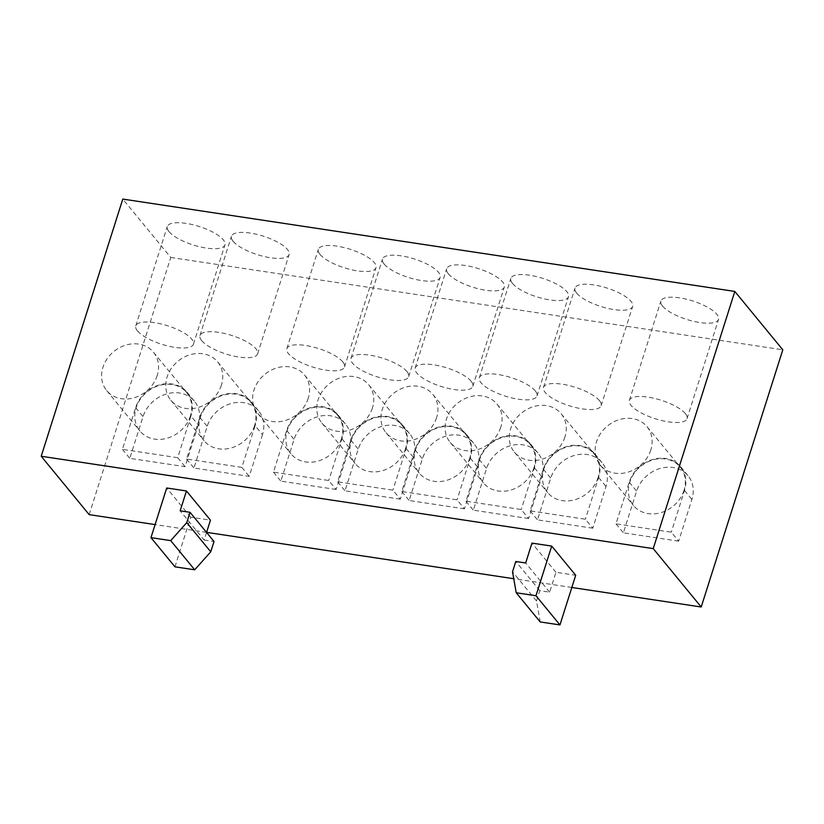 <?xml version="1.0" encoding="UTF-8"?>
<svg xmlns="http://www.w3.org/2000/svg" width="824" height="824" viewBox="0 0 824 824"><rect width="100%" height="100%" fill="white"/><g stroke="black" fill="none" stroke-linecap="round" stroke-linejoin="round"><path stroke-width="0.62" stroke-dasharray="4.12 3.09" d="M684.013 490.404A30.251 25.678 140.6 0 1 661.126 512.6A30.251 25.678 140.6 0 1 633.491 505.514A30.251 25.678 140.6 0 1 629.721 482.215A30.251 25.678 140.6 0 1 652.598 460.008A30.251 25.678 140.6 0 1 680.233 467.105A30.251 25.678 140.6 0 1 684.013 490.404M650.795 449.986A30.251 25.678 140.6 0 1 627.909 472.183A30.251 25.678 140.6 0 1 600.284 465.097A30.251 25.678 140.6 0 1 596.504 441.798A30.251 25.678 140.6 0 1 619.391 419.591A30.251 25.678 140.6 0 1 647.015 426.688A30.251 25.678 140.6 0 1 650.795 449.986M662.568 306.106A30.251 9.713 17.6 0 1 660.879 301.048A30.251 9.713 17.6 0 1 686.011 299.102A30.251 9.713 17.6 0 1 716.859 314.294A30.251 9.713 17.6 0 1 718.549 319.341A30.251 9.713 17.6 0 1 693.417 321.288A30.251 9.713 17.6 0 1 662.568 306.106M685.362 413.597A30.251 9.713 -162.4 0 0 654.503 398.404A30.251 9.713 -162.4 0 0 629.381 400.351A30.251 9.713 -162.4 0 0 631.06 405.398A30.251 9.713 -162.4 0 0 661.919 420.59A30.251 9.713 -162.4 0 0 687.041 418.644A30.251 9.713 -162.4 0 0 685.362 413.597M598.131 477.446A30.251 25.678 140.6 0 1 575.245 499.643A30.251 25.678 140.6 0 1 547.61 492.556A30.251 25.678 140.6 0 1 543.83 469.247A30.251 25.678 140.6 0 1 566.716 447.051A30.251 25.678 140.6 0 1 594.351 454.148A30.251 25.678 140.6 0 1 598.131 477.446M564.914 437.029A30.251 25.678 140.6 0 1 542.027 459.226A30.251 25.678 140.6 0 1 514.392 452.139A30.251 25.678 140.6 0 1 510.623 428.83A30.251 25.678 140.6 0 1 533.509 406.634A30.251 25.678 140.6 0 1 561.134 413.73A30.251 25.678 140.6 0 1 564.914 437.029M533.962 467.764A30.251 25.678 140.6 0 1 511.076 489.961A30.251 25.678 140.6 0 1 483.441 482.874A30.251 25.678 140.6 0 1 479.671 459.565A30.251 25.678 140.6 0 1 502.558 437.369A30.251 25.678 140.6 0 1 530.182 444.455A30.251 25.678 140.6 0 1 533.962 467.764M500.745 427.347A30.251 25.678 140.6 0 1 477.858 449.543A30.251 25.678 140.6 0 1 450.234 442.457A30.251 25.678 140.6 0 1 446.454 419.148A30.251 25.678 140.6 0 1 469.34 396.952A30.251 25.678 140.6 0 1 496.975 404.038A30.251 25.678 140.6 0 1 500.745 427.347M469.793 458.082A30.251 25.678 140.6 0 1 446.907 480.279A30.251 25.678 140.6 0 1 419.282 473.182A30.251 25.678 140.6 0 1 415.502 449.883A30.251 25.678 140.6 0 1 438.389 427.687A30.251 25.678 140.6 0 1 466.024 434.773A30.251 25.678 140.6 0 1 469.793 458.082M436.586 417.665A30.251 25.678 140.6 0 1 413.7 439.862A30.251 25.678 140.6 0 1 386.065 432.765A30.251 25.678 140.6 0 1 382.284 409.466A30.251 25.678 140.6 0 1 405.171 387.27A30.251 25.678 140.6 0 1 432.806 394.356A30.251 25.678 140.6 0 1 436.586 417.665M405.635 448.39A30.251 25.678 140.6 0 1 382.748 470.597A30.251 25.678 140.6 0 1 355.113 463.5A30.251 25.678 140.6 0 1 351.333 440.201A30.251 25.678 140.6 0 1 374.22 418.005A30.251 25.678 140.6 0 1 401.854 425.091A30.251 25.678 140.6 0 1 405.635 448.39M372.417 407.973A30.251 25.678 140.6 0 1 349.531 430.179A30.251 25.678 140.6 0 1 321.896 423.083A30.251 25.678 140.6 0 1 318.126 399.784A30.251 25.678 140.6 0 1 341.012 377.588A30.251 25.678 140.6 0 1 368.637 384.674A30.251 25.678 140.6 0 1 372.417 407.973M576.676 293.138A30.251 9.713 17.6 0 1 574.998 288.091A30.251 9.713 17.6 0 1 600.119 286.144A30.251 9.713 17.6 0 1 630.978 301.337A30.251 9.713 17.6 0 1 632.657 306.384A30.251 9.713 17.6 0 1 607.535 308.331A30.251 9.713 17.6 0 1 576.676 293.138M599.47 400.639A30.251 9.713 -162.4 0 0 568.622 385.447A30.251 9.713 -162.4 0 0 543.5 387.393A30.251 9.713 -162.4 0 0 545.179 392.44A30.251 9.713 -162.4 0 0 576.028 407.633A30.251 9.713 -162.4 0 0 601.159 405.686A30.251 9.713 -162.4 0 0 599.47 400.639M512.518 283.456A30.251 9.713 17.6 0 1 510.829 278.409A30.251 9.713 17.6 0 1 535.961 276.462A30.251 9.713 17.6 0 1 566.809 291.655A30.251 9.713 17.6 0 1 568.498 296.702A30.251 9.713 17.6 0 1 543.366 298.649A30.251 9.713 17.6 0 1 512.518 283.456M535.312 390.947A30.251 9.713 -162.4 0 0 504.463 375.765A30.251 9.713 -162.4 0 0 479.331 377.711A30.251 9.713 -162.4 0 0 481.02 382.758A30.251 9.713 -162.4 0 0 511.869 397.951A30.251 9.713 -162.4 0 0 536.99 396.004A30.251 9.713 -162.4 0 0 535.312 390.947M448.349 273.774A30.251 9.713 17.6 0 1 446.659 268.727A30.251 9.713 17.6 0 1 471.792 266.78A30.251 9.713 17.6 0 1 502.64 281.973A30.251 9.713 17.6 0 1 504.329 287.02A30.251 9.713 17.6 0 1 479.197 288.966A30.251 9.713 17.6 0 1 448.349 273.774M471.143 381.265A30.251 9.713 -162.4 0 0 440.294 366.083A30.251 9.713 -162.4 0 0 415.162 368.029A30.251 9.713 -162.4 0 0 416.851 373.076A30.251 9.713 -162.4 0 0 447.7 388.269A30.251 9.713 -162.4 0 0 472.832 386.322A30.251 9.713 -162.4 0 0 471.143 381.265M384.18 264.092A30.251 9.713 17.6 0 1 382.501 259.045A30.251 9.713 17.6 0 1 407.623 257.098A30.251 9.713 17.6 0 1 438.481 272.281A30.251 9.713 17.6 0 1 440.16 277.338A30.251 9.713 17.6 0 1 415.038 279.284A30.251 9.713 17.6 0 1 384.18 264.092M406.974 371.583A30.251 9.713 -162.4 0 0 376.125 356.39A30.251 9.713 -162.4 0 0 351.003 358.337A30.251 9.713 -162.4 0 0 352.682 363.394A30.251 9.713 -162.4 0 0 383.531 378.577A30.251 9.713 -162.4 0 0 408.663 376.63A30.251 9.713 -162.4 0 0 406.974 371.583M341.466 438.708A30.251 25.678 140.6 0 1 318.579 460.915A30.251 25.678 140.6 0 1 290.944 453.818A30.251 25.678 140.6 0 1 287.174 430.519A30.251 25.678 140.6 0 1 310.061 408.323A30.251 25.678 140.6 0 1 337.686 415.409A30.251 25.678 140.6 0 1 341.466 438.708M308.248 398.291A30.251 25.678 140.6 0 1 285.362 420.498A30.251 25.678 140.6 0 1 257.737 413.401A30.251 25.678 140.6 0 1 253.957 390.102A30.251 25.678 140.6 0 1 276.843 367.906A30.251 25.678 140.6 0 1 304.478 374.992A30.251 25.678 140.6 0 1 308.248 398.291M320.021 254.41A30.251 9.713 17.6 0 1 318.332 249.363A30.251 9.713 17.6 0 1 343.464 247.416A30.251 9.713 17.6 0 1 374.312 262.599A30.251 9.713 17.6 0 1 376.002 267.656A30.251 9.713 17.6 0 1 350.869 269.603A30.251 9.713 17.6 0 1 320.021 254.41M342.815 361.901A30.251 9.713 -162.4 0 0 311.966 346.708A30.251 9.713 -162.4 0 0 286.834 348.655A30.251 9.713 -162.4 0 0 288.524 353.712A30.251 9.713 -162.4 0 0 319.372 368.894A30.251 9.713 -162.4 0 0 344.504 366.948A30.251 9.713 -162.4 0 0 342.815 361.901M254.595 425.596A30.251 25.678 140.6 0 1 231.709 447.803A30.251 25.678 140.6 0 1 204.074 440.706A30.251 25.678 140.6 0 1 200.304 417.408A30.251 25.678 140.6 0 1 223.191 395.211A30.251 25.678 140.6 0 1 250.815 402.297A30.251 25.678 140.6 0 1 254.595 425.596M221.378 385.189A30.251 25.678 140.6 0 1 198.491 407.386A30.251 25.678 140.6 0 1 170.867 400.289A30.251 25.678 140.6 0 1 167.087 376.99A30.251 25.678 140.6 0 1 189.973 354.794A30.251 25.678 140.6 0 1 217.608 361.88A30.251 25.678 140.6 0 1 221.378 385.189M190.426 415.914A30.251 25.678 140.6 0 1 167.54 438.121A30.251 25.678 140.6 0 1 139.915 431.024A30.251 25.678 140.6 0 1 136.135 407.726A30.251 25.678 140.6 0 1 159.022 385.529A30.251 25.678 140.6 0 1 186.657 392.615A30.251 25.678 140.6 0 1 190.426 415.914M157.219 375.497A30.251 25.678 140.6 0 1 134.333 397.704A30.251 25.678 140.6 0 1 106.698 390.607A30.251 25.678 140.6 0 1 102.918 367.308A30.251 25.678 140.6 0 1 125.804 345.112A30.251 25.678 140.6 0 1 153.439 352.198A30.251 25.678 140.6 0 1 157.219 375.497M233.151 241.298A30.251 9.713 17.6 0 1 231.462 236.251A30.251 9.713 17.6 0 1 256.594 234.304A30.251 9.713 17.6 0 1 287.442 249.497A30.251 9.713 17.6 0 1 289.131 254.544A30.251 9.713 17.6 0 1 263.999 256.491A30.251 9.713 17.6 0 1 233.151 241.298M201.653 340.6A30.251 9.713 17.6 0 1 199.964 335.553A30.251 9.713 17.6 0 1 225.096 333.607A30.251 9.713 17.6 0 1 255.945 348.789A30.251 9.713 17.6 0 1 257.634 353.846A30.251 9.713 17.6 0 1 232.502 355.793A30.251 9.713 17.6 0 1 201.653 340.6M168.982 231.616A30.251 9.713 17.6 0 1 167.293 226.569A30.251 9.713 17.6 0 1 192.425 224.622A30.251 9.713 17.6 0 1 223.273 239.805A30.251 9.713 17.6 0 1 224.962 244.862A30.251 9.713 17.6 0 1 199.83 246.809A30.251 9.713 17.6 0 1 168.982 231.616M137.484 330.918A30.251 9.713 17.6 0 1 135.795 325.861A30.251 9.713 17.6 0 1 160.927 323.914A30.251 9.713 17.6 0 1 191.776 339.107A30.251 9.713 17.6 0 1 193.465 344.154A30.251 9.713 17.6 0 1 168.333 346.101A30.251 9.713 17.6 0 1 137.484 330.918M571.825 587.481L513.743 578.716M206.577 532.356L155.108 524.589M540.204 621.945L536.517 600.964L539.782 590.664L549.659 592.157L555.953 572.299L575.698 575.276M555.953 572.299L531.964 543.109M174.956 566.83L190.705 517.173L210.45 520.16M190.705 517.173L166.716 487.983M89.177 514.639L170.764 257.448L122.786 199.078M170.764 257.448L782.8 349.819M678.657 541.162L623.377 532.829L636.602 491.114A30.797 26.152 140.6 0 1 659.9 468.516A30.797 26.152 140.6 0 1 688.04 475.736A30.797 26.152 140.6 0 1 691.882 499.457L678.657 541.162L671.272 532.191L615.991 523.848L629.227 482.133A30.797 26.152 140.6 0 1 652.526 459.534A30.797 26.152 140.6 0 1 680.655 466.755A30.797 26.152 140.6 0 1 684.507 490.476L671.272 532.191M592.775 528.205L537.495 519.862L550.72 478.157A30.797 26.152 140.6 0 1 574.019 455.559A30.797 26.152 140.6 0 1 602.159 462.779A30.797 26.152 140.6 0 1 606 486.5L592.775 528.205L585.39 519.223L530.11 510.88L543.335 469.175A30.797 26.152 140.6 0 1 566.644 446.577A30.797 26.152 140.6 0 1 594.774 453.797A30.797 26.152 140.6 0 1 598.626 477.518L585.39 519.223M528.606 518.523L473.326 510.18L486.551 468.475A30.797 26.152 140.6 0 1 509.86 445.877A30.797 26.152 140.6 0 1 537.99 453.087A30.797 26.152 140.6 0 1 541.832 476.818L528.606 518.523L521.221 509.541L465.941 501.198L479.177 459.493A30.797 26.152 140.6 0 1 502.475 436.895A30.797 26.152 140.6 0 1 530.605 444.105A30.797 26.152 140.6 0 1 534.457 467.836L521.221 509.541M464.437 508.841L409.157 500.498L422.393 458.793A30.797 26.152 140.6 0 1 445.691 436.184A30.797 26.152 140.6 0 1 473.821 443.405A30.797 26.152 140.6 0 1 477.673 467.136L464.437 508.841L457.062 499.859L401.782 491.516L415.008 449.811A30.797 26.152 140.6 0 1 438.306 427.203A30.797 26.152 140.6 0 1 466.446 434.423A30.797 26.152 140.6 0 1 470.288 458.154L457.062 499.859M400.279 499.159L344.998 490.816L358.224 449.111A30.797 26.152 140.6 0 1 381.522 426.502A30.797 26.152 140.6 0 1 409.662 433.723A30.797 26.152 140.6 0 1 413.504 457.454L400.279 499.159L392.894 490.177L337.613 481.834L350.839 440.129A30.797 26.152 140.6 0 1 374.148 417.521A30.797 26.152 140.6 0 1 402.277 424.741A30.797 26.152 140.6 0 1 406.129 448.472L392.894 490.177M336.11 489.477L280.829 481.134L294.055 439.429A30.797 26.152 140.6 0 1 317.364 416.82A30.797 26.152 140.6 0 1 345.493 424.041A30.797 26.152 140.6 0 1 349.335 447.772L336.11 489.477L328.724 480.495L273.444 472.152L286.68 430.447A30.797 26.152 140.6 0 1 309.978 407.839A30.797 26.152 140.6 0 1 338.118 415.059A30.797 26.152 140.6 0 1 341.96 438.79L328.724 480.495M262.465 434.66L249.239 476.365L193.959 468.022L207.185 426.317A30.797 26.152 140.6 0 1 230.493 403.709A30.797 26.152 140.6 0 1 258.623 410.929A30.797 26.152 140.6 0 1 262.465 434.66L255.09 425.678L241.854 467.383L186.574 459.04L199.81 417.335A30.797 26.152 140.6 0 1 223.108 394.727A30.797 26.152 140.6 0 1 251.248 401.947A30.797 26.152 140.6 0 1 255.09 425.678M198.306 424.978L185.07 466.683L129.79 458.34L143.026 416.635A30.797 26.152 140.6 0 1 166.324 394.026A30.797 26.152 140.6 0 1 194.454 401.247A30.797 26.152 140.6 0 1 198.306 424.978L190.921 415.996L177.696 457.701L122.415 449.358L135.641 407.653A30.797 26.152 140.6 0 1 158.939 385.045A30.797 26.152 140.6 0 1 187.079 392.265A30.797 26.152 140.6 0 1 190.921 415.996M536.517 600.964L512.528 571.774M539.782 590.664L515.793 561.474M549.659 592.157L525.671 562.967M206.556 532.428L204.146 540.019L180.157 510.829M204.146 540.019L214.024 541.502M122.415 449.358L129.79 458.34M177.696 457.701L185.07 466.683M186.574 459.04L193.959 468.022M241.854 467.383L249.239 476.365M273.444 472.152L280.829 481.134M337.613 481.834L344.998 490.816M401.782 491.516L409.157 500.498M465.941 501.198L473.326 510.18M530.11 510.88L537.495 519.862M615.991 523.848L623.377 532.829M135.641 407.653L143.026 416.635M199.81 417.335L207.185 426.317M341.96 438.79L349.335 447.772M286.68 430.447L294.055 439.429M406.129 448.472L413.504 457.454M350.839 440.129L358.224 449.111M470.288 458.154L477.673 467.136M415.008 449.811L422.393 458.793M534.457 467.836L541.832 476.818M479.177 459.493L486.551 468.475M598.626 477.518L606 486.5M543.335 469.175L550.72 478.157M684.507 490.476L691.882 499.457M629.227 482.133L636.602 491.114M600.284 465.097L633.491 505.514M629.381 400.351L660.879 301.048M514.392 452.139L547.61 492.556M450.234 442.457L483.441 482.874M386.065 432.765L419.282 473.182M321.896 423.083L355.113 463.5M543.5 387.393L574.998 288.091M479.331 377.711L510.829 278.409M415.162 368.029L446.659 268.727M351.003 358.337L382.501 259.045M257.737 413.401L290.944 453.818M286.834 348.655L318.332 249.363M170.867 400.289L204.074 440.706M106.698 390.607L139.915 431.024M199.964 335.553L231.462 236.251M135.795 325.861L167.293 226.569M187.079 392.265L194.454 401.247M251.248 401.947L258.623 410.929M193.465 344.154L224.962 244.862M257.634 353.846L289.131 254.544M153.439 352.198L186.657 392.615M217.608 361.88L250.815 402.297M338.118 415.059L345.493 424.041M344.504 366.948L376.002 267.656M304.478 374.992L337.686 415.409M402.277 424.741L409.662 433.723M466.446 434.423L473.821 443.405M530.605 444.105L537.99 453.087M594.774 453.797L602.159 462.779M408.663 376.63L440.16 277.338M472.832 386.322L504.329 287.02M536.99 396.004L568.498 296.702M601.159 405.686L632.657 306.384M368.637 384.674L401.854 425.091M432.806 394.356L466.024 434.773M496.975 404.038L530.182 444.455M561.134 413.73L594.351 454.148M680.655 466.755L688.04 475.736M687.041 418.644L718.549 319.341M647.015 426.688L680.233 467.105"/><path stroke-width="1.24" d="M653.236 548.619L41.2 456.259L122.786 199.078L734.823 291.438L653.236 548.619L701.214 607L571.825 587.481M155.108 524.589L89.177 514.639L41.2 456.259M513.743 578.716L206.577 532.356M535.961 595.742L559.949 624.922L575.698 575.276L551.709 546.085L535.961 595.742L516.215 592.755L512.528 571.774L515.793 561.474L525.671 562.967L531.964 543.109L551.709 546.085M166.716 487.983L186.461 490.97L180.157 510.829L190.035 512.312L186.76 522.622L170.712 540.616L150.967 537.639L166.716 487.983M206.556 532.428L210.45 520.16L186.461 490.97M734.823 291.438L782.8 349.819L701.214 607M559.949 624.922L540.204 621.945L516.215 592.755M186.76 522.622L210.748 551.802L214.024 541.502L190.035 512.312M210.748 551.802L194.701 569.806L170.712 540.616M194.701 569.806L174.956 566.83L150.967 537.639"/></g></svg>
